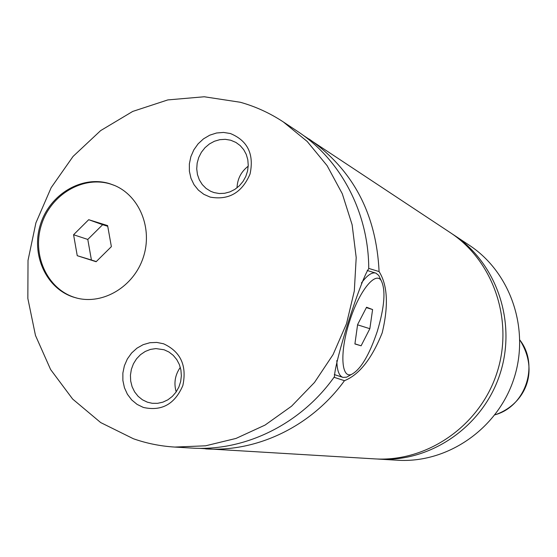 <?xml version="1.0" encoding="UTF-8"?>
<svg xmlns="http://www.w3.org/2000/svg" width="557" height="557" viewBox="0 0 557 557"><rect width="100%" height="100%" fill="white"/><g stroke="black" fill="none" stroke-linecap="round" stroke-linejoin="round"><path stroke-width="0.84" d="M376.838 458.989L378.906 459.128C430.512 462.414 482.515 426.753 499.706 374.875C517.133 323.074 496.983 263.322 453.76 234.943L452.019 233.815M198.703 448.315L374.757 458.884C426.801 462.199 479.271 426.202 496.614 373.838C514.208 321.563 493.892 261.261 450.3 232.645L303.21 135.323M109.506 183.629C81.907 175.093 49.838 194.247 40.494 224.297C30.746 254.222 45.89 288.275 73.406 297.104L76.838 298.092C103.337 304.909 133.791 286.528 143.24 257.522C152.994 228.614 139.556 195.688 114.234 185.328L109.506 183.629M114.686 185.523L110.425 184.012C82.861 175.49 50.826 194.616 41.49 224.631C31.756 254.514 46.892 288.526 74.373 297.347L77.319 298.211M350.068 375.223L346.614 377.18L342.994 377.395C339.067 376.093 337.013 370.468 336.832 360.518M361.416 283.019C367.188 275.207 372.027 271.913 375.919 273.139L378.746 275.437L380.382 278.869M377.333 331.241C384.581 306.851 385.876 289.974 381.218 280.631C375.376 270.799 358.771 291.631 349.462 321.765C339.638 351.92 341.163 378.969 351.62 374.346C360.699 369.528 369.27 355.157 377.333 331.241M205.679 448.893C257.257 452.291 311.53 426.216 344.47 380.689C359.216 374.743 371.798 358.792 382.199 332.842C388.661 305.626 387.623 285.205 379.087 271.565C376.344 213.958 353.027 169.788 309.128 139.055M344.47 380.689L334.033 377.277M174.794 447.069L191.636 448.065C244.836 451.588 300.898 424.211 334.451 376.692C334.82 361.006 360.205 280.993 368.741 268.613C368.671 212.426 340.599 159.518 297.403 131.278L283.346 121.955C269.929 113.106 255.586 106.54 240.318 102.265L204.252 96.765L167.803 99.919L132.719 111.428L100.657 130.596L73.058 156.433L51.153 187.674L35.913 222.856L28.017 260.363L27.85 298.475L35.474 335.446L50.61 369.528L72.661 399.07L100.671 422.561L133.381 438.742C146.707 443.421 160.513 446.199 174.794 447.069L205.582 445.809L236.036 438.422L265.055 425.082L291.548 406.206L314.517 382.422L333.072 354.586L346.51 323.721L354.315 290.977L356.202 257.578L352.128 224.763L342.29 193.759L327.112 165.659L307.199 141.457L283.346 121.955M368.741 268.418L379.087 271.565M230.382 133.52L223.538 132.434L216.555 132.998L209.766 135.17L203.514 138.839L198.111 143.831L193.822 149.882L190.849 156.698L189.352 163.946L189.387 171.271L190.974 178.303L194.024 184.694L198.389 190.132L203.869 194.337L210.177 197.101C228.69 200.423 241.982 192.729 250.058 174.014C254.236 154.164 247.677 140.67 230.382 133.52M214.048 192.583L219.27 193.523L224.638 193.286L229.916 191.88L234.88 189.366L239.301 185.85L242.991 181.491L245.79 176.472L247.566 171.006L248.248 165.352L247.809 159.741L246.264 154.421L243.688 149.638L240.185 145.586L235.917 142.439L230.689 140.218L225.307 139.327L219.806 139.675L214.431 141.241L209.425 143.95L205.011 147.682L201.397 152.263L198.738 157.478L197.157 163.104L196.725 168.882L197.457 174.55L199.329 179.855L202.254 184.555L206.104 188.426L210.706 191.302L214.048 192.583M248.22 166.167C241.139 171.647 237.407 178.867 237.024 187.841M163.563 343.78L156.796 342.423L149.882 342.722L143.163 344.672L136.973 348.16L131.612 353.006L127.344 358.98L124.385 365.775L122.867 373.065L122.881 380.48L124.413 387.665L127.407 394.259L131.703 399.933L137.099 404.396L143.33 407.432C161.621 411.498 174.794 404.201 182.849 385.541C187.061 365.587 180.628 351.669 163.563 343.78M147.431 402.196L152.228 403.296L157.582 403.331L162.874 402.161L167.859 399.822L172.308 396.424L176.033 392.121L178.86 387.094L180.663 381.573L181.359 375.801L180.921 370.05L179.361 364.557L176.764 359.585L173.241 355.345L168.952 352.024L164.092 349.768L155.918 348.585L150.453 349.399L145.245 351.453L140.531 354.642L136.535 358.819L133.429 363.791L131.368 369.326L130.435 375.174L130.686 381.065L132.1 386.718L134.62 391.884L138.129 396.319L142.46 399.808L147.431 402.196M180.308 367.369C175.044 374.91 173.673 383.091 176.186 391.905M378.906 459.128L397.621 460.235C447.257 463.389 497.178 429.224 513.638 379.526C530.341 329.904 510.957 272.603 469.384 245.303L453.76 234.943M372.598 309.553L366.562 307.241L357.615 324.536L354.906 343.961L361.103 345.806L369.848 328.7L372.598 309.553L366.367 307.617M369.848 328.7L357.573 324.828M361.103 345.806L354.927 343.836M111.372 246.647L107.612 225.592L88.695 219.702L73.573 234.741L77.249 255.698L96.124 261.72L111.372 246.647M107.738 226.281L102.648 224.701L87.79 239.44L91.418 260.015L96.277 261.567M91.418 260.015L77.249 255.698M87.79 239.44L73.573 234.741M102.648 224.701L88.695 219.702M494.908 414.819C525.529 406.707 539.475 364.939 519.869 340.055M381.218 280.631L378.746 275.437M351.62 374.346L346.614 377.18M375.515 273.021L367.23 270.5M342.715 377.305L334.311 374.569M494.881 414.861C523.288 405.419 540.708 373.274 519.869 340.007"/></g></svg>
